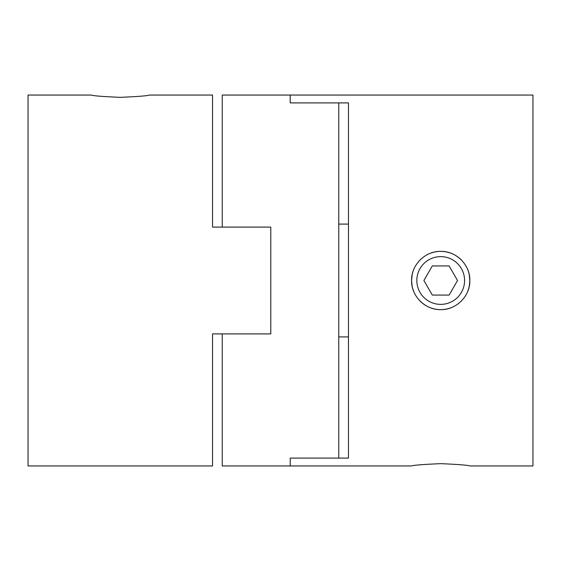 <?xml version="1.0" encoding="UTF-8"?>
<svg xmlns="http://www.w3.org/2000/svg" width="561" height="561" viewBox="0 0 561 561"><rect width="100%" height="100%" fill="white"/><g stroke="black" fill="none" stroke-linecap="round" stroke-linejoin="round"><path stroke-width="0.84" d="M411.578 465.953L290.212 465.953L290.212 458.099L348.465 458.099L348.465 102.901L290.212 102.901L290.212 95.047L222.24 95.047L222.24 227.1L270.788 227.1L270.788 333.9L222.24 333.9L222.24 465.953L290.212 465.953L290.212 458.099L338.76 458.099L338.76 102.901L290.212 102.901L290.212 95.047L532.95 95.047L532.95 465.953L469.838 465.953M413.801 291.657A29.13 29.13 0 0 1 413.801 269.343M429.551 253.593A29.13 29.13 0 0 1 440.708 251.37L440.743 251.37M469.255 274.722L469.838 280.5C470.223 296.075 456.282 310.016 440.708 309.63A29.13 29.13 0 0 1 420.112 301.096M451.864 307.407A29.13 29.13 0 0 1 440.708 309.63C425.14 310.016 411.192 296.075 411.578 280.5C411.192 264.925 425.14 250.984 440.708 251.37C456.282 250.984 470.223 264.925 469.838 280.5A29.13 29.13 0 0 1 467.615 291.657M440.708 463.652C423.022 464.424 413.31 465.188 411.578 465.953C413.31 465.188 423.022 464.424 440.708 463.652C458.4 464.424 468.105 465.188 469.838 465.953C468.105 465.188 458.4 464.424 440.708 463.652M429.915 307.554L429.495 307.386M413.829 291.734L412.763 288.712M412.146 286.201L411.585 280.802M411.578 280.5L412.125 274.897M434.999 251.938L435.939 251.763M445.476 251.763L446.423 251.938M467.586 269.266L468.19 270.844M469.838 280.802L469.277 286.201M468.652 288.712L467.586 291.734M348.465 336.909L338.76 336.909M338.76 224.091L348.465 224.091M440.708 251.37A29.13 29.13 0 0 1 461.303 259.904M467.615 269.343A29.13 29.13 0 0 1 469.838 280.5M432.3 295.065L423.892 280.5L432.3 265.935L449.116 265.935L457.524 280.5L449.116 295.065L432.3 295.065M416.837 280.5A23.871 23.871 0 0 1 440.708 256.629A23.871 23.871 0 0 1 464.585 280.5A23.871 23.871 0 0 1 440.708 304.371A23.871 23.871 0 0 1 416.837 280.5M212.535 95.047L212.535 227.1L212.535 95.047L149.422 95.047C147.69 95.812 137.978 96.576 120.292 97.348C102.6 96.576 92.895 95.812 91.163 95.047L28.05 95.047L28.05 465.953L212.535 465.953L212.535 333.9L212.535 465.953M212.535 333.9L270.788 333.9L270.788 227.1L212.535 227.1"/></g></svg>

